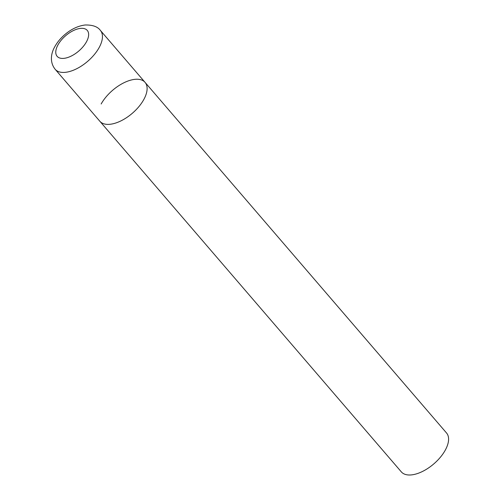 <?xml version="1.0" encoding="UTF-8"?>
<svg xmlns="http://www.w3.org/2000/svg" width="500" height="500" viewBox="0 0 500 500"><rect width="100%" height="100%" fill="white"/><g stroke="black" fill="none" stroke-linecap="round" stroke-linejoin="round"><path stroke-width="0.75" d="M110 124.281A29.819 15.137 -40.7 0 0 138.837 106.7A29.819 15.137 -40.7 0 0 145.062 82.369A29.819 15.137 139.3 0 1 143.744 99.631A29.819 15.137 139.3 0 1 121 120.856A29.819 15.137 139.3 0 1 99.844 121.25A29.819 15.137 -40.7 0 0 110 124.281M101.156 103.987A29.819 15.137 139.3 0 1 123.906 82.769A29.819 15.137 139.3 0 1 145.062 82.369L100.4 30.425C97.688 26.644 92.581 24.831 85.081 25C77.906 25.938 71.081 29.2 64.619 34.775C60.25 38.562 56.844 42.781 54.4 47.431C51.256 53.144 49.356 62.031 55.181 69.306A29.819 15.137 -40.7 0 0 65.331 72.337A29.819 15.137 -40.7 0 0 94.175 54.756A29.819 15.137 -40.7 0 0 100.4 30.425M145.062 82.369L446.538 432.987A29.819 15.137 139.3 0 1 445.219 450.25A29.819 15.137 139.3 0 1 422.475 471.469A29.819 15.137 139.3 0 1 401.319 471.869L55.181 69.306M63.9 58.356A19.881 10.094 -40.7 0 0 86.4 41.925A19.881 10.094 -40.7 0 0 80.512 28.394A19.881 10.094 -40.7 0 0 58.012 44.825A19.881 10.094 -40.7 0 0 63.9 58.356"/></g></svg>
